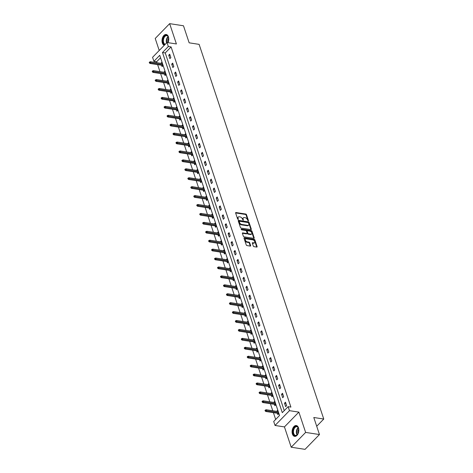 <?xml version="1.0" encoding="UTF-8"?>
<svg xmlns="http://www.w3.org/2000/svg" width="473" height="473" viewBox="0 0 473 473"><rect width="100%" height="100%" fill="white"/><g stroke="black" fill="none" stroke-linecap="round" stroke-linejoin="round"><path stroke-width="0.71" d="M248.224 220.98L248.473 220.643L246.486 214.677A0.692 0.42 44.3 0 0 245.759 214.033L235.98 212.531A0.692 0.42 44.3 0 0 235.625 213.01L237.612 218.975L238.333 219.371L238.114 218.319A2.211 1.342 44.3 0 1 238.268 217.042A2.211 1.342 44.3 0 1 239.255 216.788L240.065 216.912A2.211 1.342 44.3 0 1 242.407 218.981L243.169 220.205L243.163 219.094A2.211 1.342 44.3 0 1 243.323 217.822A2.211 1.342 44.3 0 1 244.305 217.568L245.12 217.692A2.211 1.342 44.3 0 1 247.456 219.756L248.224 220.98M298.504 427.834A5.487 3.317 -81.2 0 0 296.299 425.534A5.487 3.317 -81.2 0 0 292.84 428.219A5.487 3.317 -81.2 0 0 292.42 434.072A5.487 3.317 -81.2 0 0 294.632 436.372A5.487 3.317 -81.2 0 0 298.091 433.688A5.487 3.317 -81.2 0 0 298.504 427.834M168.004 42.665A5.487 3.317 -81.2 0 0 168.423 36.799A5.487 3.317 -81.2 0 0 166.218 34.494A5.487 3.317 -81.2 0 0 162.759 37.178A5.487 3.317 -81.2 0 0 162.345 43.037A5.487 3.317 -81.2 0 0 164.291 45.284M253.28 246.013A0.692 0.42 44.3 0 0 254.007 246.658L256.75 247.077A0.692 0.42 44.3 0 0 257.105 246.599L254.906 239.977A0.692 0.42 44.3 0 0 254.172 239.332L244.393 237.824A0.692 0.42 44.3 0 0 244.038 238.303L246.244 244.925A0.692 0.42 44.3 0 0 246.971 245.57L250.288 246.084A0.692 0.42 44.3 0 0 250.643 245.605L249.697 242.767A0.692 0.42 44.3 0 0 248.969 242.123L247.326 241.869A1.845 1.123 44.3 0 1 245.635 240.68A1.845 1.123 44.3 0 1 245.505 239.078A1.845 1.123 44.3 0 1 246.327 238.865L252.765 239.858A1.845 1.123 44.3 0 1 254.456 241.053A1.845 1.123 44.3 0 1 254.586 242.649A1.845 1.123 44.3 0 1 253.765 242.862L252.688 242.696A0.692 0.42 44.3 0 0 252.334 243.175L253.28 246.013M288.134 406.662L289.464 410.665L275.038 425.464L273.707 421.461L279.555 415.46L159.75 55.311L153.902 61.313L152.566 57.31L166.999 42.511L168.329 46.514L162.481 52.515L282.286 412.657L288.134 406.662L290.901 407.087L171.096 46.939L168.329 46.514M166.999 42.511L176.405 43.959L169.647 23.65L183.483 25.779L189.153 42.824L199.115 44.361L323.757 419.037L313.794 417.499L319.464 434.545L305.629 432.417L298.871 412.113L289.464 410.665M250.944 229.618A0.692 0.42 44.3 0 0 251.299 229.139L249.094 222.511A0.692 0.42 44.3 0 0 248.366 221.867L238.587 220.365A0.692 0.42 44.3 0 0 238.232 220.838L240.432 227.466A0.692 0.42 44.3 0 0 241.165 228.11L250.944 229.618M251.997 231.244L254.202 237.872A0.692 0.42 44.3 0 1 253.847 238.345L244.068 236.843A0.692 0.42 44.3 0 1 243.341 236.198L242.395 233.36A0.692 0.42 44.3 0 1 242.75 232.882L246.717 233.496A0.692 0.42 44.3 0 0 247.072 233.018L246.445 231.137A0.692 0.42 44.3 0 0 245.718 230.487L241.591 229.854L241.331 229.068L251.269 230.599A0.692 0.42 44.3 0 1 251.997 231.244L251.606 231.646L253.812 238.268L254.202 237.872M319.464 434.545L305.038 449.35L291.202 447.222L305.629 432.417M169.647 23.65L155.221 38.455L159.224 50.481M316.709 426.262L323.757 419.037M171.096 46.939L165.248 52.941L284.243 410.653M168.737 55.187L169.884 58.617L170.854 57.617L169.712 54.188L168.737 55.187L170.114 55.4M171.705 64.109L172.852 67.544L173.822 66.545L172.68 63.11L171.705 64.109L173.088 64.322M174.679 73.031L175.82 76.466L176.796 75.467L175.649 72.032L174.679 73.031L176.057 73.244M177.647 81.959L178.788 85.388L179.764 84.389L178.617 80.96L177.647 81.959L179.025 82.172M180.615 90.881L181.756 94.31L182.732 93.311L181.591 89.882L180.615 90.881L181.993 91.094M183.583 99.803L184.724 103.238L185.7 102.239L184.559 98.804L183.583 99.803L184.961 100.016M186.551 108.731L187.692 112.16L188.668 111.161L187.527 107.726L186.551 108.731L187.929 108.938M189.519 117.653L190.66 121.082L191.636 120.083L190.495 116.654L189.519 117.653L190.897 117.866M192.487 126.575L193.628 130.01L194.604 129.005L193.463 125.576L192.487 126.575L193.865 126.788M195.455 135.497L196.597 138.932L197.572 137.933L196.431 134.498L195.455 135.497L196.833 135.71M198.424 144.425L199.565 147.854L200.54 146.855L199.399 143.42L198.424 144.425L199.801 144.637M201.392 153.347L202.533 156.776L203.508 155.777L202.367 152.347L201.392 153.347L202.769 153.559M204.36 162.269L205.501 165.704L206.476 164.705L205.335 161.269L204.36 162.269L205.737 162.481M207.328 171.191L208.469 174.626L209.444 173.626L208.303 170.191L207.328 171.191L208.705 171.403M210.296 180.118L211.437 183.548L212.412 182.548L211.271 179.119L210.296 180.118L211.673 180.331M213.264 189.04L214.411 192.47L215.381 191.47L214.239 188.041L213.264 189.04L214.647 189.253M216.232 197.962L217.379 201.397L218.349 200.398L217.208 196.963L216.232 197.962L217.615 198.175M219.206 206.89L220.347 210.319L221.323 209.32L220.176 205.885L219.206 206.89L220.584 207.097M222.174 215.812L223.315 219.241L224.291 218.242L223.15 214.813L222.174 215.812L223.552 216.025M225.142 224.734L226.283 228.169L227.259 227.164L226.118 223.735L225.142 224.734L226.52 224.947M228.11 233.656L229.251 237.091L230.227 236.092L229.086 232.657L228.11 233.656L229.488 233.869M231.078 242.584L232.219 246.013L233.195 245.014L232.054 241.579L231.078 242.584L232.456 242.791M234.046 251.506L235.187 254.935L236.163 253.936L235.022 250.507L234.046 251.506L235.424 251.719M237.014 260.428L238.156 263.863L239.131 262.858L237.99 259.429L237.014 260.428L238.392 260.641M239.982 269.35L241.124 272.785L242.099 271.786L240.958 268.351L239.982 269.35L241.36 269.563M242.951 278.278L244.092 281.707L245.067 280.708L243.926 277.279L242.951 278.278L244.328 278.491M245.919 287.2L247.06 290.629L248.035 289.63L246.894 286.2L245.919 287.2L247.296 287.413M248.887 296.122L250.028 299.557L251.003 298.558L249.862 295.122L248.887 296.122L250.264 296.335M251.855 305.05L252.996 308.479L253.971 307.48L252.83 304.044L251.855 305.05L253.232 305.256M254.823 313.971L255.964 317.401L256.94 316.402L255.798 312.972L254.823 313.971L256.2 314.184M257.791 322.893L258.938 326.329L259.908 325.323L258.766 321.894L257.791 322.893L259.174 323.106M260.765 331.815L261.906 335.251L262.876 334.251L261.735 330.816L260.765 331.815L262.143 332.028M263.733 340.743L264.874 344.173L265.85 343.173L264.703 339.738L263.733 340.743L265.111 340.95M266.701 349.665L267.842 353.095L268.818 352.095L267.677 348.666L266.701 349.665L268.079 349.878M269.669 358.587L270.81 362.022L271.786 361.017L270.645 357.588L269.669 358.587L271.047 358.8M272.637 367.509L273.778 370.944L274.754 369.945L273.613 366.51L272.637 367.509L274.015 367.722M275.605 376.437L276.746 379.866L277.722 378.867L276.581 375.438L275.605 376.437L276.983 376.65M278.573 385.359L279.714 388.788L280.69 387.789L279.549 384.36L278.573 385.359L279.951 385.572M281.541 394.281L282.683 397.716L283.658 396.717L282.517 393.282L281.541 394.281L282.919 394.494M284.51 403.209L285.651 406.638L286.626 405.639L285.485 402.204L284.51 403.209L285.887 403.416M160.56 57.747L156.669 61.738L156.995 62.732M157.627 64.635L159.969 71.654M160.601 73.557L162.937 80.581M163.569 82.479L165.905 89.503M166.537 91.407L168.873 98.425M169.505 100.329L171.841 107.347M172.474 109.251L174.809 116.275M175.442 118.173L177.777 125.197M178.41 127.101L180.745 134.119M181.378 136.023L183.713 143.041M184.346 144.945L186.681 151.969M187.314 153.867L189.649 160.891M190.282 162.795L192.617 169.813M193.25 171.717L195.586 178.741M196.218 180.639L198.554 187.663M199.186 189.567L201.522 196.585M202.154 198.489L204.496 205.507M205.128 207.411L207.464 214.435M208.096 216.332L210.432 223.357M211.064 225.26L213.4 232.278M214.033 234.182L216.368 241.2M217.001 243.104L219.336 250.128M219.969 252.026L222.304 259.05M222.937 260.954L225.272 267.972M225.905 269.876L228.24 276.9M228.873 278.798L231.208 285.822M231.841 287.726L234.176 294.744M234.809 296.648L237.144 303.666M237.777 305.57L240.113 312.594M240.745 314.492L243.081 321.516M243.713 323.42L246.049 330.438M246.687 332.342L249.023 339.36M249.655 341.264L251.991 348.288M252.623 350.186L254.959 357.21M255.591 359.113L257.927 366.132M258.56 368.035L260.895 375.054M261.528 376.957L263.863 383.981M264.496 385.885L266.831 392.903M267.464 394.807L269.799 401.825M270.432 403.729L272.767 410.753M273.4 412.651L275.664 419.45M161.624 65.25L162.085 66.622L163.055 65.623L161.914 62.188L160.991 63.347M164.592 74.172L165.053 75.544L166.023 74.545L164.882 71.11L163.96 72.268M167.566 83.094L168.021 84.466L168.997 83.467L167.85 80.038L166.934 81.196M170.534 92.022L170.99 93.388L171.965 92.389L170.824 88.959L169.902 90.118M173.502 100.944L173.958 102.316L174.933 101.317L173.792 97.881L172.87 99.04M176.47 109.866L176.926 111.238L177.901 110.239L176.76 106.803L175.838 107.962M179.438 118.788L179.894 120.16L180.869 119.161L179.728 115.731L178.806 116.89M182.407 127.716L182.862 129.088L183.837 128.082L182.696 124.653L181.774 125.812M185.375 136.638L185.83 138.01L186.805 137.01L185.664 133.575L184.742 134.734M188.343 145.56L188.798 146.932L189.774 145.932L188.632 142.497L187.71 143.656M191.311 154.488L191.766 155.854L192.742 154.854L191.6 151.425L190.678 152.584M194.279 163.41L194.734 164.781L195.71 163.776L194.569 160.347L193.646 161.506M197.247 172.332L197.702 173.703L198.678 172.704L197.537 169.269L196.614 170.428M200.215 181.254L200.67 182.625L201.646 181.626L200.505 178.197L199.582 179.356M203.183 190.181L203.638 191.547L204.614 190.548L203.473 187.119L202.55 188.278M206.151 199.103L206.612 200.475L207.582 199.476L206.441 196.041L205.519 197.2M209.119 208.025L209.58 209.397L210.55 208.398L209.409 204.963L208.487 206.122M212.093 216.947L212.548 218.319L213.524 217.32L212.377 213.891L211.461 215.049M215.061 225.875L215.517 227.247L216.492 226.242L215.351 222.813L214.429 223.971M218.029 234.797L218.485 236.169L219.46 235.17L218.319 231.735L217.397 232.893M220.997 243.719L221.453 245.091L222.428 244.092L221.287 240.656L220.365 241.815M223.966 252.647L224.421 254.013L225.396 253.014L224.255 249.584L223.333 250.743M226.934 261.569L227.389 262.941L228.364 261.936L227.223 258.506L226.301 259.665M229.902 270.491L230.357 271.863L231.332 270.863L230.191 267.428L229.269 268.587M232.87 279.413L233.325 280.785L234.301 279.785L233.159 276.356L232.237 277.515M235.838 288.341L236.293 289.707L237.269 288.707L236.128 285.278L235.205 286.437M238.806 297.263L239.261 298.634L240.237 297.635L239.096 294.2L238.173 295.359M241.774 306.185L242.229 307.556L243.205 306.557L242.064 303.122L241.141 304.281M244.742 315.107L245.197 316.478L246.173 315.479L245.032 312.05L244.109 313.209M247.71 324.035L248.171 325.406L249.141 324.401L248 320.972L247.077 322.131M250.678 332.957L251.139 334.328L252.109 333.329L250.968 329.894L250.046 331.053M253.652 341.878L254.107 343.25L255.083 342.251L253.936 338.816L253.014 339.975M256.62 350.8L257.076 352.172L258.051 351.173L256.904 347.744L255.988 348.903M259.588 359.728L260.044 361.1L261.019 360.095L259.878 356.666L258.956 357.825M262.556 368.65L263.012 370.022L263.987 369.023L262.846 365.588L261.924 366.746M265.524 377.572L265.98 378.944L266.955 377.945L265.814 374.515L264.892 375.674M268.493 386.5L268.948 387.866L269.923 386.867L268.782 383.437L267.86 384.596M271.461 395.422L271.916 396.794L272.891 395.795L271.75 392.359L270.828 393.518M274.429 404.344L274.884 405.716L275.86 404.717L274.718 401.281L273.796 402.44M277.397 413.266L277.852 414.638L278.828 413.639L277.686 410.209L276.764 411.368M298.871 412.113L284.444 426.912L291.202 447.222M284.444 426.912L275.038 425.464M156.669 61.738L153.902 61.313M165.248 52.941L162.481 52.515M160.938 63.187L162.322 63.4M163.912 72.109L165.29 72.322M166.88 81.037L168.258 81.25M169.848 89.959L171.226 90.172M172.816 98.881L174.194 99.094M175.785 107.809L177.162 108.015M178.753 116.73L180.13 116.943M181.721 125.652L183.098 125.865M184.689 134.574L186.066 134.787M187.657 143.502L189.034 143.709M190.625 152.424L192.003 152.637M193.593 161.346L194.971 161.559M196.561 170.268L197.939 170.481M199.529 179.196L200.907 179.409M202.497 188.118L203.875 188.331M205.465 197.04L206.849 197.253M208.439 205.968L209.817 206.175M211.407 214.89L212.785 215.103M214.375 223.812L215.753 224.025M217.344 232.734L218.721 232.947M220.312 241.662L221.689 241.869M223.28 250.584L224.657 250.796M226.248 259.506L227.625 259.718M229.216 268.428L230.593 268.64M232.184 277.355L233.561 277.568M235.152 286.277L236.53 286.49M238.12 295.199L239.498 295.412M241.088 304.127L242.466 304.334M244.056 313.049L245.434 313.262M247.024 321.971L248.402 322.184M249.992 330.893L251.376 331.106M252.966 339.821L254.344 340.028M255.934 348.743L257.312 348.956M258.902 357.665L260.28 357.878M261.871 366.587L263.248 366.8M264.839 375.515L266.216 375.728M267.807 384.437L269.184 384.65M270.775 393.359L272.152 393.571M273.743 402.287L275.12 402.493M276.711 411.208L278.089 411.421M243.323 217.822L242.933 218.224A2.211 1.342 44.3 0 0 242.773 219.496L243.163 219.094M242.986 220.134L242.773 219.496M238.268 217.042L237.878 217.444A2.211 1.342 44.3 0 0 237.724 218.721L238.114 218.319M237.937 219.354L237.724 218.721M248.041 220.909L246.096 215.079A0.692 0.42 44.3 0 0 245.369 214.435L235.601 212.933M250.927 229.612A0.692 0.42 44.3 0 0 250.909 229.535L248.703 222.913A0.692 0.42 44.3 0 0 247.976 222.269L238.209 220.767M248.538 223.014L248.029 222.564L239.444 221.24L239.468 222.387A2.211 1.342 44.3 0 0 241.804 224.45L247.669 225.355A2.211 1.342 44.3 0 0 248.656 225.101A2.211 1.342 44.3 0 0 248.81 223.83L248.538 223.014M248.656 225.101L248.266 225.503A2.211 1.342 44.3 0 1 247.278 225.757L241.413 224.852A2.211 1.342 44.3 0 1 239.078 222.789L238.806 221.973M242.75 232.882L242.371 233.272L246.327 233.893A0.692 0.42 44.3 0 0 246.634 233.816L247.024 233.414M241.118 229.494L250.879 230.995L251.269 230.599M250.832 234.129A1.845 1.123 44.3 0 0 251.654 233.916A1.845 1.123 44.3 0 0 251.524 232.314A1.845 1.123 44.3 0 0 249.833 231.126L247.562 230.777A0.692 0.42 44.3 0 0 247.208 231.25L247.834 233.13A0.692 0.42 44.3 0 0 248.561 233.78L250.832 234.129L250.442 234.525A1.845 1.123 44.3 0 0 251.264 234.312L251.654 233.916M247.255 230.854L246.865 231.256A0.692 0.42 44.3 0 0 246.817 231.652L247.208 231.25M250.442 234.525L248.171 234.176A0.692 0.42 44.3 0 1 247.444 233.532L246.817 231.652M251.606 231.646A0.692 0.42 44.3 0 0 250.879 230.995M254.586 242.649L254.196 243.051A1.845 1.123 44.3 0 1 253.374 243.264L252.316 243.098L252.688 242.696M245.505 239.078L245.115 239.48A1.845 1.123 44.3 0 0 245.245 241.076A1.845 1.123 44.3 0 0 246.936 242.271L247.326 241.869M250.27 246.078A0.692 0.42 44.3 0 0 250.252 246.007L249.306 243.169A0.692 0.42 44.3 0 0 248.579 242.525L246.936 242.271M256.738 247.077A0.692 0.42 44.3 0 0 256.715 247.001L254.515 240.373A0.692 0.42 44.3 0 0 253.782 239.728L244.021 238.226L244.393 237.824M149.634 61.998L149.243 62.401L149.438 62.974L149.829 62.572L149.634 61.998L150.438 61.721L150.781 62.749L150.077 63.471L163.002 65.463M149.829 62.572L162.712 64.588M150.438 61.721L162.369 63.559M150.077 63.471L149.438 62.974M168.601 40.796A4.748 2.873 98.8 0 1 168.258 41.979A4.748 2.873 98.8 0 1 167.95 42.659M164.917 44.639A4.748 2.873 98.8 0 1 163.398 37.994A4.748 2.873 98.8 0 1 168.453 37.266A4.748 2.873 98.8 0 1 168.713 40.045M168.494 37.391A4.393 2.661 -81.2 0 0 166.774 35.682A4.393 2.661 -81.2 0 0 163.853 38.183A4.393 2.661 -81.2 0 0 165.225 44.326M167.974 42.611A3.459 2.093 98.8 0 1 168.11 39.158A3.459 2.093 98.8 0 1 168.666 38.13M166.591 34.588A5.451 3.299 -81.2 0 0 163.037 37.698A5.451 3.299 -81.2 0 0 164.391 45.177M298.676 431.831A4.748 2.873 98.8 0 1 297.594 434.403A4.748 2.873 98.8 0 1 293.278 433.723A4.748 2.873 98.8 0 1 294.614 427.166A4.748 2.873 98.8 0 1 298.534 428.302A4.748 2.873 98.8 0 1 298.54 428.319A4.748 2.873 98.8 0 1 298.794 431.08M298.575 428.426A4.393 2.661 -81.2 0 0 296.855 426.717A4.393 2.661 -81.2 0 0 294.082 428.869A4.393 2.661 -81.2 0 0 293.745 433.564A4.393 2.661 -81.2 0 0 295.513 435.408A4.393 2.661 -81.2 0 0 297.671 434.297M298.055 433.646A3.459 2.093 98.8 0 1 298.043 433.617A3.459 2.093 98.8 0 1 298.747 429.165M296.672 425.623A5.451 3.299 -81.2 0 0 293.278 428.349A5.451 3.299 -81.2 0 0 292.888 434.119A5.451 3.299 -81.2 0 0 295.01 436.396M152.602 70.92L152.217 71.322L152.407 71.896L152.797 71.494L152.602 70.92L153.406 70.643L153.749 71.677L153.045 72.393L165.976 74.385M152.797 71.494L165.68 73.51M153.406 70.643L165.343 72.481M153.045 72.393L152.407 71.896M155.576 79.848L155.185 80.244L155.375 80.818L155.765 80.416L155.576 79.848L156.374 79.57L156.717 80.599L156.013 81.321L168.944 83.307M155.765 80.416L168.654 82.438M156.374 79.57L168.311 81.403M156.013 81.321L155.375 80.818M158.544 88.77L158.153 89.172L158.343 89.74L158.733 89.344L158.544 88.77L159.342 88.492L159.685 89.521L158.981 90.242L171.912 92.229M158.733 89.344L171.622 91.36M159.342 88.492L171.279 90.331M158.981 90.242L158.343 89.74M161.512 97.692L161.122 98.094L161.311 98.668L161.701 98.266L161.512 97.692L162.31 97.414L162.653 98.443L161.949 99.164L174.88 101.157M161.701 98.266L174.59 100.282M162.31 97.414L174.247 99.253M161.949 99.164L161.311 98.668M164.48 106.62L164.09 107.016L164.279 107.59L164.669 107.188L164.48 106.62L165.278 106.336L165.621 107.371L164.917 108.086L177.848 110.079M164.669 107.188L177.558 109.204M165.278 106.336L177.215 108.175M164.917 108.086L164.279 107.59M167.448 115.542L167.058 115.938L167.247 116.512L167.637 116.116L167.448 115.542L168.246 115.264L168.589 116.293L167.885 117.014L180.816 119.001M167.637 116.116L180.526 118.132M168.246 115.264L180.183 117.103M167.885 117.014L167.247 116.512M170.416 124.464L170.026 124.866L170.215 125.434L170.605 125.038L170.416 124.464L171.214 124.186L171.557 125.215L170.854 125.936L183.784 127.929M170.605 125.038L183.494 127.054M171.214 124.186L183.152 126.025M170.854 125.936L170.215 125.434M173.384 133.386L172.994 133.788L173.183 134.362L173.573 133.96L173.384 133.386L174.182 133.108L174.525 134.137L173.822 134.858L186.752 136.851M173.573 133.96L186.463 135.976M174.182 133.108L186.12 134.947M173.822 134.858L173.183 134.362M176.352 142.314L175.962 142.71L176.151 143.284L176.541 142.881L176.352 142.314L177.15 142.036L177.493 143.065L176.79 143.786L189.72 145.773M176.541 142.881L189.431 144.898M177.15 142.036L189.088 143.869M176.79 143.786L176.151 143.284M179.32 151.236L178.93 151.638L179.119 152.205L179.509 151.809L179.32 151.236L180.118 150.958L180.461 151.987L179.764 152.708L192.688 154.695M179.509 151.809L192.399 153.826M180.118 150.958L192.056 152.797M179.764 152.708L179.119 152.205M182.288 160.158L181.898 160.56L182.087 161.133L182.477 160.731L182.288 160.158L183.086 159.88L183.429 160.909L182.732 161.63L195.656 163.623M182.477 160.731L195.367 162.747M183.086 159.88L195.024 161.719M182.732 161.63L182.087 161.133M185.256 169.08L184.866 169.482L185.055 170.055L185.446 169.653L185.256 169.08L186.055 168.802L186.397 169.837L185.7 170.552L198.625 172.544M185.446 169.653L198.335 171.669M186.055 168.802L197.992 170.641M185.7 170.552L185.055 170.055M188.224 178.008L187.834 178.404L188.029 178.977L188.414 178.575L188.224 178.008L189.023 177.73L189.366 178.759L188.668 179.48L201.593 181.466M188.414 178.575L201.303 180.597M189.023 177.73L200.96 179.563M188.668 179.48L188.029 178.977M191.193 186.93L190.802 187.332L190.997 187.899L191.388 187.503L191.193 186.93L191.997 186.652L192.334 187.68L191.636 188.402L204.561 190.388M191.388 187.503L204.271 189.519M191.997 186.652L203.928 188.491M191.636 188.402L190.997 187.899M194.161 195.852L193.77 196.254L193.965 196.827L194.356 196.425L194.161 195.852L194.965 195.574L195.308 196.602L194.604 197.324L207.535 199.316M194.356 196.425L207.239 198.441M194.965 195.574L206.896 197.412M194.604 197.324L193.965 196.827M197.135 204.779L196.744 205.176L196.934 205.749L197.324 205.347L197.135 204.779L197.933 204.496L198.276 205.53L197.572 206.246L210.503 208.238M197.324 205.347L210.207 207.363M197.933 204.496L209.87 206.334M197.572 206.246L196.934 205.749M200.103 213.701L199.712 214.098L199.902 214.671L200.292 214.275L200.103 213.701L200.901 213.424L201.244 214.452L200.54 215.174L213.471 217.16M200.292 214.275L213.181 216.291M200.901 213.424L212.838 215.262M200.54 215.174L199.902 214.671M203.071 222.623L202.681 223.025L202.87 223.593L203.26 223.197L203.071 222.623L203.869 222.345L204.212 223.374L203.508 224.096L216.439 226.088M203.26 223.197L216.149 225.213M203.869 222.345L215.806 224.184M203.508 224.096L202.87 223.593M206.039 231.545L205.649 231.947L205.838 232.521L206.228 232.119L206.039 231.545L206.837 231.267L207.18 232.296L206.476 233.018L219.407 235.01M206.228 232.119L219.117 234.135M206.837 231.267L218.774 233.106M206.476 233.018L205.838 232.521M209.007 240.473L208.617 240.869L208.806 241.443L209.196 241.041L209.007 240.473L209.805 240.195L210.148 241.224L209.444 241.945L222.375 243.932M209.196 241.041L222.085 243.057M209.805 240.195L221.742 242.028M209.444 241.945L208.806 241.443M211.975 249.395L211.585 249.797L211.774 250.365L212.164 249.969L211.975 249.395L212.773 249.117L213.116 250.146L212.412 250.867L225.343 252.854M212.164 249.969L225.053 251.985M212.773 249.117L224.71 250.956M212.412 250.867L211.774 250.365M214.943 258.317L214.553 258.719L214.742 259.293L215.132 258.891L214.943 258.317L215.741 258.039L216.084 259.068L215.381 259.789L228.311 261.782M215.132 258.891L228.021 260.907M215.741 258.039L227.679 259.878M215.381 259.789L214.742 259.293M217.911 267.239L217.521 267.641L217.71 268.215L218.1 267.813L217.911 267.239L218.709 266.961L219.052 267.996L218.349 268.711L231.279 270.704M218.1 267.813L230.99 269.829M218.709 266.961L230.647 268.8M218.349 268.711L217.71 268.215M220.879 276.167L220.489 276.563L220.678 277.137L221.068 276.735L220.879 276.167L221.677 275.889L222.02 276.918L221.317 277.639L234.247 279.626M221.068 276.735L233.958 278.757M221.677 275.889L233.615 277.722M221.317 277.639L220.678 277.137M223.847 285.089L223.457 285.491L223.646 286.059L224.036 285.662L223.847 285.089L224.645 284.811L224.988 285.84L224.291 286.561L237.215 288.548M224.036 285.662L236.926 287.679M224.645 284.811L236.583 286.65M224.291 286.561L223.646 286.059M226.815 294.011L226.425 294.413L226.614 294.986L227.005 294.584L226.815 294.011L227.614 293.733L227.956 294.762L227.259 295.483L240.183 297.476M227.005 294.584L239.894 296.601M227.614 293.733L239.551 295.572M227.259 295.483L226.614 294.986M229.783 302.939L229.393 303.335L229.582 303.908L229.973 303.506L229.783 302.939L230.582 302.655L230.925 303.69L230.227 304.405L243.152 306.398M229.973 303.506L242.862 305.523M230.582 302.655L242.519 304.494M230.227 304.405L229.582 303.908M232.751 311.861L232.361 312.257L232.556 312.83L232.947 312.434L232.751 311.861L233.556 311.583L233.893 312.612L233.195 313.333L246.12 315.32M232.947 312.434L245.83 314.45M233.556 311.583L245.487 313.422M233.195 313.333L232.556 312.83M235.72 320.783L235.329 321.185L235.524 321.752L235.915 321.356L235.72 320.783L236.524 320.505L236.867 321.534L236.163 322.255L249.088 324.247M235.915 321.356L248.798 323.372M236.524 320.505L248.455 322.344M236.163 322.255L235.524 321.752M238.688 329.705L238.303 330.107L238.493 330.68L238.883 330.278L238.688 329.705L239.492 329.427L239.835 330.456L239.131 331.177L252.062 333.169M238.883 330.278L251.766 332.294M239.492 329.427L251.423 331.266M239.131 331.177L238.493 330.68M241.662 338.633L241.271 339.029L241.461 339.602L241.851 339.2L241.662 338.633L242.46 338.355L242.803 339.383L242.099 340.105L255.03 342.091M241.851 339.2L254.734 341.216M242.46 338.355L254.397 340.188M242.099 340.105L241.461 339.602M244.63 347.554L244.239 347.957L244.429 348.524L244.819 348.128L244.63 347.554L245.428 347.277L245.771 348.305L245.067 349.027L257.998 351.013M244.819 348.128L257.708 350.144M245.428 347.277L257.365 349.115M245.067 349.027L244.429 348.524M247.598 356.476L247.208 356.879L247.397 357.452L247.787 357.05L247.598 356.476L248.396 356.199L248.739 357.227L248.035 357.949L260.966 359.941M247.787 357.05L260.676 359.066M248.396 356.199L260.333 358.037M248.035 357.949L247.397 357.452M250.566 365.398L250.176 365.8L250.365 366.374L250.755 365.972L250.566 365.398L251.364 365.121L251.707 366.155L251.003 366.871L263.934 368.863M250.755 365.972L263.644 367.988M251.364 365.121L263.301 366.959M251.003 366.871L250.365 366.374M253.534 374.326L253.144 374.722L253.333 375.296L253.723 374.894L253.534 374.326L254.332 374.048L254.675 375.077L253.971 375.799L266.902 377.785M253.723 374.894L266.612 376.916M254.332 374.048L266.269 375.881M253.971 375.799L253.333 375.296M256.502 383.248L256.112 383.65L256.301 384.218L256.691 383.822L256.502 383.248L257.3 382.97L257.643 383.999L256.94 384.72L269.87 386.707M256.691 383.822L269.58 385.838M257.3 382.97L269.238 384.809M256.94 384.72L256.301 384.218M259.47 392.17L259.08 392.572L259.269 393.146L259.659 392.744L259.47 392.17L260.268 391.892L260.611 392.921L259.908 393.642L272.838 395.635M259.659 392.744L272.549 394.76M260.268 391.892L272.206 393.731M259.908 393.642L259.269 393.146M262.438 401.098L262.048 401.494L262.237 402.068L262.627 401.666L262.438 401.098L263.236 400.814L263.579 401.849L262.876 402.564L275.806 404.557M262.627 401.666L275.517 403.682M263.236 400.814L275.174 402.653M262.876 402.564L262.237 402.068M265.406 410.02L265.016 410.416L265.205 410.99L265.595 410.594L265.406 410.02L266.204 409.742L266.547 410.771L265.844 411.492L278.774 413.479M265.595 410.594L278.485 412.61M266.204 409.742L278.142 411.581M265.844 411.492L265.205 410.99M248.159 220.968L248.473 220.643M238.055 219.413L238.368 219.088M243.11 220.187L243.424 219.868M235.601 212.921L235.98 212.531M245.369 214.435L245.759 214.033M246.096 215.079L246.486 214.677M238.209 220.749L238.587 220.365M247.976 222.269L248.366 221.867M248.703 222.913L249.094 222.511M250.909 229.535L251.299 229.139M239.078 222.789L239.468 222.387M241.413 224.852L241.804 224.45M247.278 225.757L247.669 225.355M246.327 233.893L246.717 233.496M247.444 233.532L247.834 233.13M248.171 234.176L248.561 233.78M253.374 243.264L253.765 242.862M248.579 242.525L248.969 242.123M249.306 243.169L249.697 242.767M250.252 246.007L250.643 245.605M253.782 239.728L254.172 239.332M254.515 240.373L254.906 239.977M256.715 247.001L257.105 246.599M166.549 42.966A4.393 2.661 98.8 0 1 166.738 38.626A4.393 2.661 98.8 0 1 168.104 36.616M168.276 36.9A4.251 2.572 -81.2 0 0 167.087 38.727A4.251 2.572 -81.2 0 0 166.827 42.682M297.068 434.918A4.393 2.661 98.8 0 1 296.63 434.007A4.393 2.661 98.8 0 1 298.185 427.651M298.357 427.935A4.251 2.572 -81.2 0 0 296.985 433.966A4.251 2.572 -81.2 0 0 297.31 434.699M238.841 221.695L239.232 221.299"/></g></svg>
